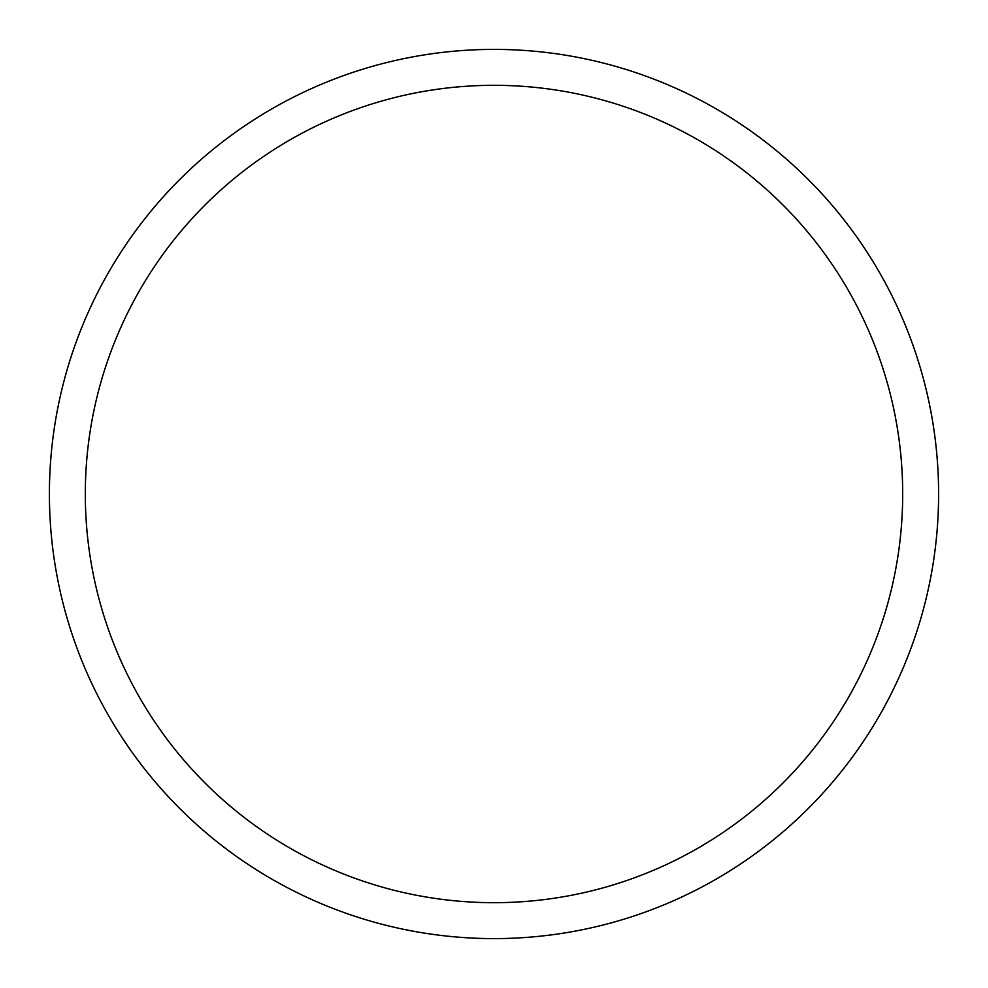 <?xml version="1.0" encoding="UTF-8"?>
<svg xmlns="http://www.w3.org/2000/svg" width="988" height="988" viewBox="0 0 988 988"><rect width="100%" height="100%" fill="white"/><g stroke="black" fill="none" stroke-linecap="round" stroke-linejoin="round"><path stroke-width="1.48" d="M85.314 494A408.686 408.686 0 0 0 494 902.686A408.686 408.686 0 0 0 902.686 494A408.686 408.686 0 0 0 494 85.314A408.686 408.686 0 0 0 85.314 494M938.6 494A444.6 444.6 0 0 1 494 938.6A444.6 444.6 0 0 1 49.4 494A444.6 444.6 0 0 1 494 49.4A444.6 444.6 0 0 1 938.6 494"/></g></svg>
